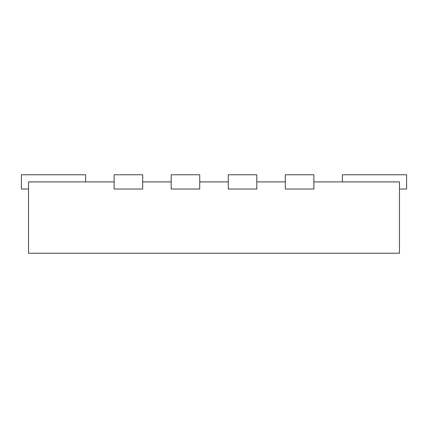 <?xml version="1.0" encoding="UTF-8"?>
<svg xmlns="http://www.w3.org/2000/svg" width="428" height="428" viewBox="0 0 428 428"><rect width="100%" height="100%" fill="white"/><g stroke="black" fill="none" stroke-linecap="round" stroke-linejoin="round"><path stroke-width="0.64" d="M342.4 181.9L342.4 174.768L406.6 174.768L406.6 189.032L399.468 189.032M28.532 189.032L21.4 189.032L21.4 174.768L85.6 174.768L85.6 181.9M285.332 174.768L285.332 189.032L313.868 189.032L313.868 174.768L285.332 174.768M256.8 174.768L256.8 189.032L228.268 189.032L228.268 174.768L256.8 174.768M199.732 174.768L199.732 189.032L171.2 189.032L171.2 174.768L199.732 174.768M114.132 174.768L114.132 189.032L142.668 189.032L142.668 174.768L114.132 174.768M313.868 181.9L399.468 181.9L399.468 253.232L28.532 253.232L28.532 181.9L114.132 181.9M285.332 181.9L256.8 181.9M228.268 181.9L199.732 181.9M171.2 181.9L142.668 181.9"/></g></svg>
